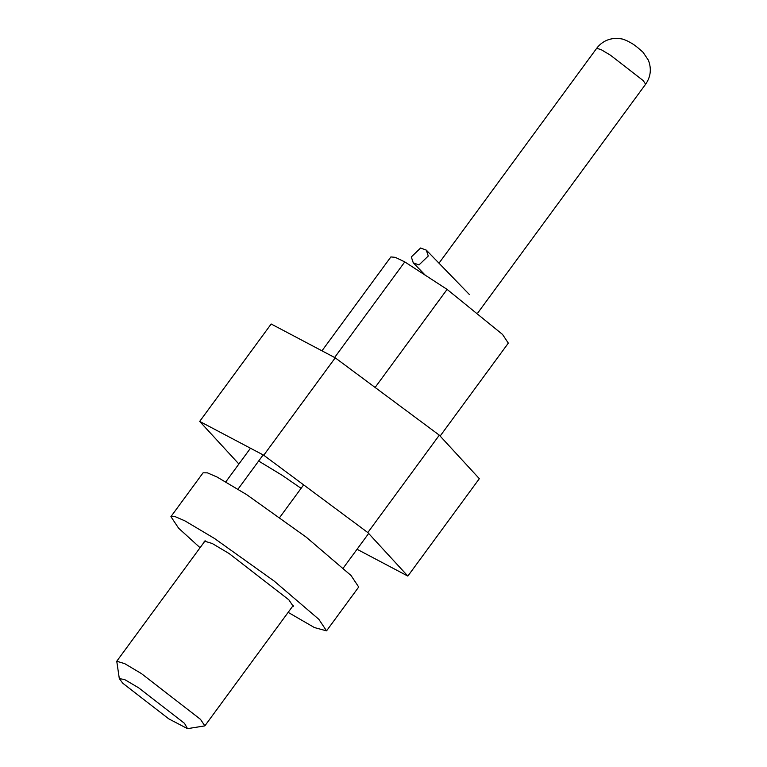 <?xml version="1.0" encoding="UTF-8"?>
<svg xmlns="http://www.w3.org/2000/svg" width="767" height="767" viewBox="0 0 767 767"><rect width="100%" height="100%" fill="white"/><g stroke="black" fill="none" stroke-linecap="round" stroke-linejoin="round"><path stroke-width="1.15" d="M204.204 542.068L204.195 541.061L212.219 543.487L229.151 553.573L288.862 599.832L293.262 606.429L292.294 606.716M375.121 387.46L447.094 289.389L502.519 334.422L508.32 343.127L440.133 436.059M279.763 517.389L303.636 484.869M334.623 357.508L404.784 261.902L447.094 289.389M238.029 489.135L263.139 454.908M321.967 350.816L390.873 256.935L395.264 257.338L404.784 261.902M288.152 612.363L314.403 627.559L326.541 630.857L318.851 619.314L274.126 581.041L214.53 538.492L184.933 520.879L175.25 516.68L170.916 516.642L178.606 528.185L200.062 547.715M170.916 516.642L203.082 472.808L207.416 472.846L217.099 477.045L246.696 494.657L306.301 537.207L351.018 575.48L358.707 587.023L326.541 630.857M184.521 723.358L187.503 728.65L168.711 718.823L122.778 683.244L119.316 678.613L124.618 679.552L138.597 687.778L184.521 723.358M187.503 728.65L204.847 725.879L200.494 719.35L141.444 673.608L124.695 663.637L116.757 661.24L119.316 678.613M258.652 461.034L282.256 475.358L301.086 488.339M357.048 549.258L407.852 576.084L367.824 532.566L263.743 455.234L199.688 421.409L238.892 464.025M199.688 421.409L271.173 324L335.227 357.825L439.309 435.167L479.337 478.675L407.852 576.084M367.824 532.566L439.309 435.167M263.743 455.234L335.227 357.825M428.264 256.015L426.327 250.138L420.604 248.009L411.313 256.935L413.26 262.813L418.983 264.941L428.264 256.015M643.206 80.583L645.632 84.217C650.78 76.748 651.682 68.704 648.336 60.094L642.995 52.214C634.808 44.956 633.772 44.294 626.399 40.459C623.437 39.587 624.338 38.896 616.428 38.35C608.173 38.571 601.596 41.888 596.688 48.302L601.098 49.625L610.407 55.166L643.206 80.583M343.3 568.002L368.649 533.458M225.843 481.81L250.483 448.225M596.688 48.302L438.992 263.186M477.908 312.754L645.632 84.217M116.757 661.24L205.153 540.783M204.847 725.879L293.243 605.422M425.292 275.228L413.26 262.813M469.337 294.48L426.327 250.138"/></g></svg>
